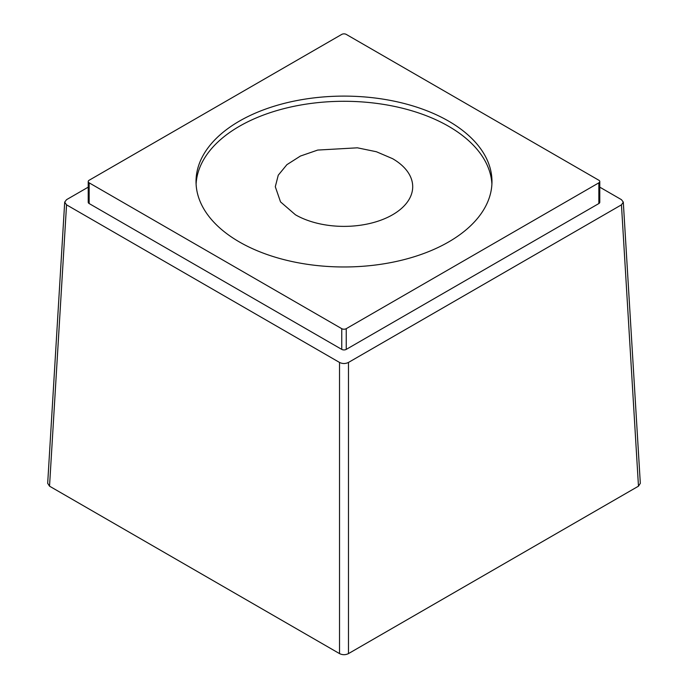 <?xml version="1.0" encoding="UTF-8"?>
<svg xmlns="http://www.w3.org/2000/svg" width="688" height="688" viewBox="0 0 688 688"><rect width="100%" height="100%" fill="white"/><g stroke="black" fill="none" stroke-linecap="round" stroke-linejoin="round"><path stroke-width="1.03" d="M392.581 158.67L376.388 151.738L357.399 147.817L317.71 150.07L300.415 156.056L286.879 164.681L278.253 175.208L275.295 186.715L280.532 201.894L295.419 214.768A68.705 39.663 0 0 0 370.29 223.359A68.705 39.663 0 0 0 412.705 186.715A68.705 39.663 0 0 0 392.581 158.67M491.903 184.126A147.972 85.432 0 0 0 398.55 107.302A147.972 85.432 0 0 0 239.364 126.308A147.972 85.432 0 0 0 196.097 184.126M239.364 121.131A147.972 85.432 0 0 0 196.028 181.537A147.972 85.432 0 0 0 287.369 260.468A147.972 85.432 0 0 0 448.636 241.952A147.972 85.432 0 0 0 491.972 181.537A147.972 85.432 0 0 0 400.631 102.615A147.972 85.432 0 0 0 239.364 121.131M640.313 483.32L638.473 486.175L348.481 653.6C345.488 655.053 342.504 655.053 339.519 653.6L49.527 486.175L47.687 483.311M598.852 180.247L346.245 34.4A3.173 1.832 0 0 0 341.755 34.4L89.148 180.247A3.173 1.832 0 0 0 88.219 181.537A3.173 1.832 0 0 0 89.148 182.836L341.755 328.675A3.173 1.832 0 0 0 346.245 328.675L598.852 182.836A3.173 1.832 0 0 0 599.781 181.537A3.173 1.832 0 0 0 598.852 180.247M88.219 187.153L66.547 199.666L64.689 202.126L66.547 204.835L339.519 362.438C342.469 363.875 345.453 363.875 348.481 362.438L621.453 204.835L623.311 202.126L621.453 199.666L599.781 187.153M89.148 182.836L89.148 203.545A3.173 1.832 180 0 1 88.219 202.255L88.219 181.537M89.148 203.545L341.755 349.392A3.173 1.832 180 0 0 346.245 349.392L598.852 203.545A3.173 1.832 180 0 0 599.781 202.255L599.781 181.537M348.481 653.6L348.481 362.438M638.473 486.175L621.453 204.835M339.519 653.6L339.519 362.438M49.527 486.175L66.547 204.835M341.755 328.675L341.755 349.392M346.245 328.675L346.245 349.392M598.852 182.836L598.852 203.545M47.678 483.389L64.698 202.126M640.322 483.389L623.302 202.126"/></g></svg>
